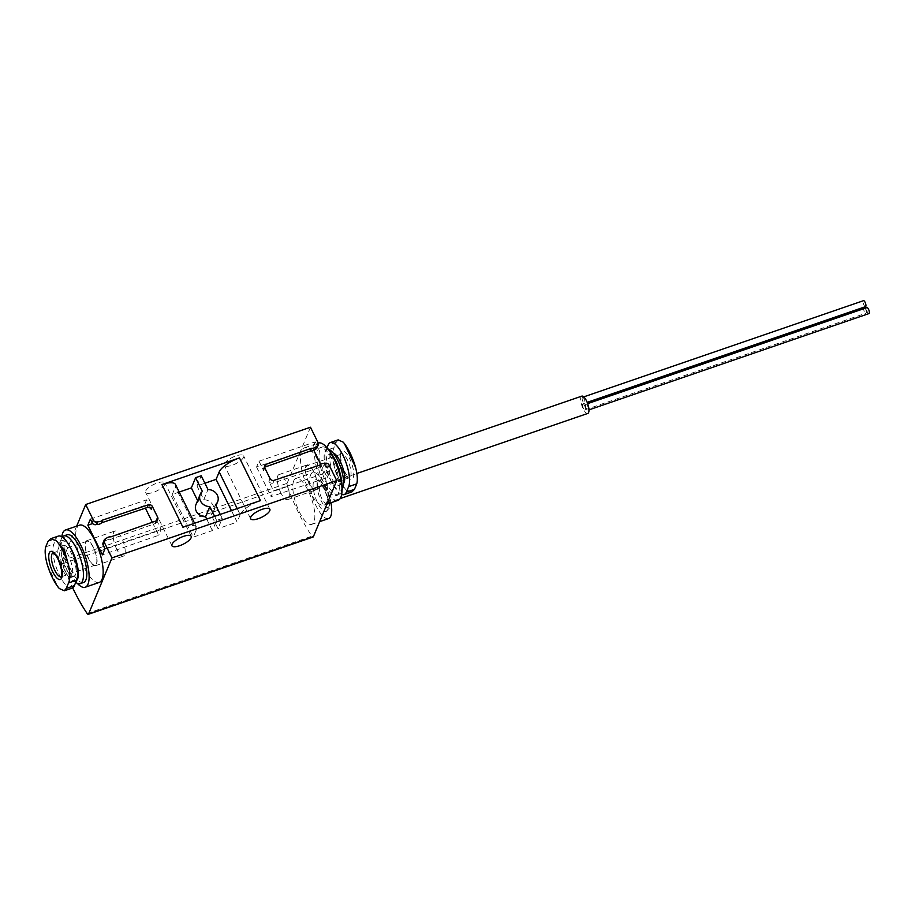 <?xml version="1.0" encoding="UTF-8"?>
<svg xmlns="http://www.w3.org/2000/svg" width="915" height="915" viewBox="0 0 915 915"><rect width="100%" height="100%" fill="white"/><g stroke="black" fill="none" stroke-linecap="round" stroke-linejoin="round"><path stroke-width="0.69" stroke-dasharray="4.58 3.43" d="M204.891 483.223L196.977 485.945L203.77 499.75A9.459 8.338 22.6 0 1 213.412 511.897A9.459 8.338 22.6 0 1 211.193 514.836L217.987 528.641L222.231 518.462L216.615 520.395L212.372 530.574L193.259 537.139L196.359 529.716A18.929 6.302 -26.2 0 0 196.485 527.154A18.929 6.302 -26.2 0 0 182.943 527.257M212.372 530.574L206.71 519.079M197.617 500.597L198.155 501.672A9.459 8.338 22.6 0 0 195.936 504.623M179.214 492.053L172.249 494.443L193.259 537.139M231.438 510.57L237.099 522.076L217.987 528.641M196.977 485.945L201.22 475.766M175.474 484.458A18.929 6.302 -26.2 0 1 175.348 487.02L196.359 529.716M172.249 494.443L175.348 487.02M237.214 508.591L240.188 514.642A18.929 6.302 -26.2 0 1 260.489 500.585M240.188 514.642L237.099 522.076M293.715 480.855A24.282 8.144 -109 0 0 297.661 508.134A24.282 8.144 -109 0 0 311.718 524.364A24.282 8.144 -109 0 0 313.937 521.95A24.282 8.144 -109 0 0 309.979 494.672A24.282 8.144 -109 0 0 295.922 478.431A24.282 8.144 -109 0 0 293.715 480.855M301.595 450.878A30.275 10.157 -109 0 0 306.525 484.881A30.275 10.157 -109 0 0 324.047 505.126A30.275 10.157 -109 0 0 326.804 502.106A30.275 10.157 -109 0 0 321.886 468.103A30.275 10.157 -109 0 0 304.352 447.858A30.275 10.157 -109 0 0 301.595 450.878M315.172 441.865L312.644 447.915L256.555 467.005L258.979 461.183L315.172 441.865L316.99 445.559A3.157 2.779 -157.4 0 1 317.093 447.732M312.644 447.915L313.834 450.329M320.707 464.305L327.227 477.538L271.126 496.628L273.551 490.806L329.743 471.488L327.227 477.538M319.735 465.083L318.592 467.84A6.313 5.559 -157.4 0 1 323.475 466.204L323.83 466.078A3.157 2.779 -157.4 0 1 327.936 467.794L329.743 471.488M310.471 427.236L287.104 483.337A3.157 1.064 -109 0 0 287.459 486.494A94.622 31.739 -109 0 0 311.912 536.179A3.157 1.064 -109 0 0 313.067 537.025M99.255 582.42A30.275 10.157 71 0 1 79.811 557.086A30.275 10.157 71 0 1 79.571 525.153M76.677 526.148L62.312 560.632A3.157 1.064 -109 0 0 62.666 563.789A94.622 31.739 -109 0 0 72.674 587.842M338.184 439.898L336.251 442.219L333.964 447.721C332.282 451.495 332.214 457.168 333.746 464.717L337.921 479.895L346.144 489.925L351.875 491.893M327.01 447.744L325.854 450.512A24.602 8.258 -109 0 0 328.634 474.976A24.602 8.258 -109 0 0 341.65 494.432M58.388 536.076A24.602 8.258 -109 0 0 56.147 538.535L53.859 544.036A24.602 8.258 -109 0 0 57.862 571.669A24.602 8.258 -109 0 0 72.102 588.116M47.386 564.932L58.091 587.121M164.86 484.39A10.728 3.569 -26.2 0 1 155.115 491.675A10.728 3.569 -26.2 0 1 145.679 492.407A10.728 3.569 -26.2 0 1 153.72 484.47A10.728 3.569 -26.2 0 1 164.929 482.937A10.728 3.569 -26.2 0 1 164.86 484.39M243.527 457.328A10.728 3.569 -26.2 0 1 233.794 464.626A10.728 3.569 -26.2 0 1 224.358 465.346A10.728 3.569 -26.2 0 1 232.399 457.409A10.728 3.569 -26.2 0 1 243.596 455.876A10.728 3.569 -26.2 0 1 243.527 457.328M75.442 574.814A16.401 5.501 71 0 1 73.955 576.45A16.401 5.501 71 0 1 63.421 562.725A16.401 5.501 71 0 1 63.284 545.432A16.401 5.501 71 0 1 72.777 556.389A16.401 5.501 71 0 1 75.442 574.814M58.423 548.222A16.401 5.501 -109 0 0 61.088 566.648A16.401 5.501 -109 0 0 70.581 577.605A16.401 5.501 -109 0 0 72.079 575.97A16.401 5.501 -109 0 0 69.403 557.555A16.401 5.501 -109 0 0 59.91 546.587A16.401 5.501 -109 0 0 58.423 548.222M76.38 580.773A21.445 7.194 71 0 1 72.708 580.728A21.445 7.194 71 0 1 61.82 563.274A21.445 7.194 71 0 1 59.681 542.812A21.445 7.194 71 0 1 70.524 547.925M76.803 583.061A25.231 8.464 71 0 1 63.981 562.531A25.231 8.464 71 0 1 61.477 538.466A25.231 8.464 71 0 1 62.289 537.025M83.562 582.478A25.231 8.464 71 0 1 67.355 561.375A25.231 8.464 71 0 1 67.161 534.76M77.295 583.312A30.275 10.157 71 0 1 61.831 536.728M338.104 500.299A30.275 10.157 71 0 1 318.649 474.965A30.275 10.157 71 0 1 318.409 443.032M338.756 493.013A25.231 8.464 71 0 1 336.457 495.518A25.231 8.464 71 0 1 320.25 474.416A25.231 8.464 71 0 1 320.044 447.801A25.231 8.464 71 0 1 334.65 464.671A25.231 8.464 71 0 1 338.756 493.013M341.935 487.398A25.231 8.464 71 0 1 341.021 492.201A25.231 8.464 71 0 1 338.71 494.752A25.231 8.464 71 0 1 322.492 473.638A25.231 8.464 71 0 1 322.297 447.023A25.231 8.464 71 0 1 325.683 447.607A25.231 8.464 71 0 1 329.366 450.843M341.021 492.201A25.231 8.464 71 0 1 341.009 492.236L342.004 489.8M342.805 487.878A21.445 7.194 71 0 1 327.055 472.037A21.445 7.194 71 0 1 329.777 449.94M340.7 483.6A16.401 5.501 71 0 1 339.202 485.236A16.401 5.501 71 0 1 328.668 471.522A16.401 5.501 71 0 1 328.542 454.217A16.401 5.501 71 0 1 338.035 465.186A16.401 5.501 71 0 1 340.7 483.6M343.605 483.28A16.401 5.501 71 0 1 342.576 484.081A16.401 5.501 71 0 1 332.042 470.356A16.401 5.501 71 0 1 331.916 453.062A16.401 5.501 71 0 1 333.209 453.051M88.801 558.71A12.616 4.232 71 0 1 86.994 541.28A12.616 4.232 71 0 1 95.103 551.837A12.616 4.232 71 0 1 95.206 565.138A12.616 4.232 71 0 1 88.801 558.71M88.686 558.985A13.245 4.449 71 0 1 86.788 540.685A13.245 4.449 71 0 1 95.297 551.768A13.245 4.449 71 0 1 95.4 565.733A13.245 4.449 71 0 1 88.686 558.985M116.788 549.32A13.245 4.449 71 0 1 114.89 531.02A13.245 4.449 71 0 1 123.399 542.103A13.245 4.449 71 0 1 123.502 556.068A13.245 4.449 71 0 1 116.788 549.32M280.882 492.899A13.245 4.449 71 0 1 278.983 474.588A13.245 4.449 71 0 1 287.493 485.671A13.245 4.449 71 0 1 287.596 499.647A13.245 4.449 71 0 1 280.882 492.899M308.984 483.234A13.245 4.449 71 0 1 307.085 464.934A13.245 4.449 71 0 1 315.595 476.017A13.245 4.449 71 0 1 315.698 489.983A13.245 4.449 71 0 1 308.984 483.234M309.098 482.96A12.616 4.232 71 0 1 307.291 465.529A12.616 4.232 71 0 1 315.401 476.086A12.616 4.232 71 0 1 315.492 489.388A12.616 4.232 71 0 1 309.098 482.96M103.04 542.904A3.157 2.779 -157.4 0 1 104.607 541.463L105.763 538.706M104.607 541.463L106.117 538.58M104.962 541.337A6.313 5.559 -157.4 0 1 109.811 539.621L110.955 536.865M156.728 520.624A3.157 2.779 -157.4 0 1 155.035 523.632L109.811 539.621M90.379 519.16L146.583 499.842L151.227 509.289M146.583 499.842L144.158 505.652L145.394 508.157M152.325 522.248L158.73 535.275L102.434 554.833M156.499 520.006L161.154 529.453L158.73 535.275M323.475 466.204L324.619 463.447M318.592 467.84L273.002 483.074A3.157 2.779 -157.4 0 1 268.896 481.359L273.551 490.806M256.555 467.005L271.126 496.628M258.979 461.183L263.623 470.642A3.157 2.779 -157.4 0 1 264.549 467.268M104.962 548.783L161.154 529.453M144.158 505.652L92.667 523.54M216.615 520.395L214.625 516.357M198.155 501.672L202.398 491.492M203.77 499.75L208.014 489.559M211.193 514.836L215.437 504.657M220.252 514.424L222.231 518.462M328.576 518.565A24.282 8.144 71 0 1 312.976 498.252A24.282 8.144 71 0 1 312.781 472.632A24.282 8.144 71 0 1 330.978 502.747M327.639 509.747A16.722 5.604 71 0 1 326.117 511.416A16.722 5.604 71 0 1 315.378 497.428A16.722 5.604 71 0 1 315.252 479.792A16.722 5.604 71 0 1 324.928 490.966A16.722 5.604 71 0 1 327.639 509.747M327.296 502.381A9.15 3.065 71 0 1 326.472 503.284A9.15 3.065 71 0 1 320.593 495.633A9.15 3.065 71 0 1 320.513 485.991A9.15 3.065 71 0 1 325.809 492.098A9.15 3.065 71 0 1 327.296 502.381M587.785 413.431A9.15 3.065 71 0 1 581.906 405.78A9.15 3.065 71 0 1 581.837 396.126M582.638 404.178A3.157 1.064 -109 0 0 583.152 407.724A3.157 1.064 -109 0 0 584.982 409.829A3.157 1.064 -109 0 0 585.268 409.508A3.157 1.064 -109 0 0 584.754 405.974A3.157 1.064 -109 0 0 582.924 403.858A3.157 1.064 -109 0 0 582.638 404.178M582.226 397.613A3.157 1.064 -109 0 0 582.741 401.159A3.157 1.064 -109 0 0 584.559 403.263A3.157 1.064 -109 0 0 584.845 402.955A3.157 1.064 -109 0 0 584.342 399.409A3.157 1.064 -109 0 0 582.512 397.293A3.157 1.064 -109 0 0 582.226 397.613M585.634 404.544A3.157 1.064 -109 0 0 586.149 408.09A3.157 1.064 -109 0 0 587.979 410.195A3.157 1.064 -109 0 0 588.265 409.886A3.157 1.064 -109 0 0 587.75 406.34A3.157 1.064 -109 0 0 585.92 404.236A3.157 1.064 -109 0 0 585.634 404.544M865.155 308.218A3.157 1.064 71 0 1 866.253 312.896A3.157 1.064 71 0 1 865.967 313.204A3.157 1.064 71 0 1 863.943 310.574A3.157 1.064 71 0 1 863.92 307.246M868.964 313.582A3.157 1.064 71 0 1 866.94 310.94A3.157 1.064 71 0 1 866.917 307.612M865.556 306.639A3.157 1.064 71 0 1 863.52 304.009A3.157 1.064 71 0 1 863.497 300.68M327.936 467.794L329.08 465.037M316.99 445.559L318.134 442.803M336.251 442.219L328.153 444.999M333.964 447.721L325.854 450.512M48.049 541.314L56.147 538.535M45.75 546.827L53.859 544.036M87.119 613.473L311.912 536.179M62.312 560.632L287.104 483.337M62.666 563.789L287.459 486.494M86.994 541.28L53.036 552.957A12.616 4.232 71 0 1 53.036 552.957A12.616 4.232 71 0 1 61.145 563.503A12.616 4.232 71 0 1 61.248 576.816A12.616 4.232 71 0 1 61.202 576.827M343.159 442.128A29.863 10.019 71 0 1 345.493 445.125M354.494 463.859A29.863 10.019 71 0 1 355.558 467.325M346.144 489.925A29.863 10.019 71 0 1 333.746 464.717M343.056 471.282A12.616 4.232 71 0 1 341.249 453.851A12.616 4.232 71 0 1 349.347 464.408A12.616 4.232 71 0 1 349.45 477.71A12.616 4.232 71 0 1 343.056 471.282M344.315 471.683A14.834 4.975 71 0 1 340.346 454.755A14.834 4.975 71 0 1 346.27 453.337A14.834 4.975 71 0 1 353.67 475.663A14.834 4.975 71 0 1 344.315 471.683M155.035 523.632L156.179 520.887M323.83 466.078L324.974 463.333M273.002 483.074L274.145 480.318M268.896 481.359L270.051 478.602M263.623 470.642L264.767 467.885M329.137 506.109A13.565 4.552 71 0 1 318.534 494.02A13.565 4.552 71 0 1 322.801 483.772A13.565 4.552 71 0 1 329.137 506.109M70.581 577.605L73.955 576.45M59.91 546.587L63.284 545.432M72.708 580.728L75.693 582.42M59.681 542.812L61.477 538.466M324.047 505.126L326.941 504.131M304.352 447.858L318.26 443.077M336.457 495.518L338.71 494.752M320.044 447.801L322.297 447.023M327.947 448.899L325.683 447.607M339.202 485.236L342.576 484.081M328.542 454.217L331.916 453.062M61.248 576.816L95.206 565.138M95.4 565.733L123.502 556.068M86.788 540.685L114.89 531.02M355.112 465.746L354.906 465.072M287.596 499.647L315.698 489.983M278.983 474.588L307.085 464.934M315.492 489.388L349.507 477.699C349.118 476.418 350.514 481.244 344.406 471.271C340.243 463.916 340.346 452.353 341.055 454.24L307.291 465.529M269.868 509.255L243.596 455.876M250.619 518.725L224.358 465.346M191.189 536.304L164.929 482.937M171.94 545.775L145.679 492.407M156.602 522.191L157.757 519.434M263.52 468.457L264.675 465.712M194.563 523.254L196.485 527.154M213.412 511.897L215.974 505.743M311.718 524.364L319.644 521.641M295.922 478.431L312.781 472.632M326.117 511.416L329.24 508.294L329.995 503.204C329.537 496.227 327.296 489.742 323.247 483.738C320.765 480.352 318.1 479.037 315.252 479.792M326.472 503.284L340.174 498.572M320.513 485.991L356.839 473.501M584.982 409.829L865.967 313.204M582.924 403.858L584.559 403.263M587.979 410.195L588.963 409.863M585.92 404.236L587.659 403.629M582.512 397.293L583.77 396.87"/><path stroke-width="1.37" d="M206.71 519.079L205.578 516.769L209.821 506.59A9.459 8.338 -157.4 0 1 200.179 494.432A9.459 8.338 -157.4 0 1 202.398 491.492L195.604 477.699L191.361 487.878L179.214 492.053M200.179 494.432L195.936 504.623A9.459 8.338 22.6 0 0 205.578 516.769M197.617 500.597L191.361 487.878M194.563 523.254L175.474 484.458A18.929 6.302 -26.2 0 0 161.932 484.561L239.478 457.889A18.929 6.302 -26.2 0 0 219.188 471.946L216.089 479.369L204.891 483.223M216.089 479.369L231.438 510.57M195.604 477.699L201.22 475.766L208.014 489.559A9.459 8.338 -157.4 0 1 217.656 501.717A9.459 8.338 -157.4 0 1 215.437 504.657L220.252 514.424M161.932 484.561L182.943 527.257L260.489 500.585L239.478 457.889M313.834 450.329L320.707 464.305M72.674 587.842A94.622 31.739 -109 0 0 87.119 613.473A3.157 1.064 -109 0 0 88.286 614.32L313.067 537.025A3.157 1.064 -109 0 0 313.365 536.716L336.743 480.604L329.08 465.037A3.157 2.779 -157.4 0 0 324.974 463.333L324.619 463.447A6.313 5.559 -157.4 0 0 319.735 465.083L274.145 480.318A3.157 2.779 -157.4 0 1 270.051 478.602L264.767 467.885A3.157 2.779 -157.4 0 1 266.242 464.26L311.466 448.27A6.313 5.559 -157.4 0 0 316.304 446.554L316.67 446.428A3.157 2.779 -157.4 0 0 318.134 442.803L310.471 427.236L85.69 504.531L76.677 526.148M61.831 536.728A30.275 10.157 71 0 1 65.514 529.979L79.571 525.153A30.275 10.157 71 0 1 97.093 545.397A30.275 10.157 71 0 1 102.023 579.401A30.275 10.157 71 0 1 99.255 582.42L85.209 587.247A30.275 10.157 71 0 1 77.295 583.312M92.667 523.54L87.863 525.21L90.379 519.16L92.198 522.854L93.341 520.097L85.69 504.531M88.286 614.32A3.157 1.064 -109 0 0 88.572 614.011L111.95 557.91L104.287 542.332A3.157 2.779 -157.4 0 1 105.763 538.706L106.117 538.58A6.313 5.559 -157.4 0 1 110.955 536.865L156.179 520.887A3.157 2.779 -157.4 0 0 157.655 517.25L152.382 506.533A3.157 2.779 -157.4 0 0 148.276 504.828L102.686 520.063A6.313 5.559 -157.4 0 1 97.802 521.687L97.448 521.813A3.157 2.779 -157.4 0 1 93.341 520.097M104.184 540.159L103.04 542.904A3.157 2.779 -157.4 0 0 103.143 545.088L104.962 548.783L102.434 554.833L87.863 525.21M111.95 557.91L336.743 480.604M351.875 491.893L354.448 489.353L356.736 483.841C357.811 480.272 357.41 474.771 355.558 467.325L344.395 443.546L343.159 442.128L338.184 439.898M341.65 494.432A24.602 8.258 -109 0 0 344.097 494.592A24.602 8.258 -109 0 0 346.339 492.133L348.638 486.631A24.602 8.258 -109 0 0 344.635 458.998A24.602 8.258 -109 0 0 330.395 442.551A24.602 8.258 -109 0 0 328.153 444.999L327.01 447.744M66.235 588.448L68.534 582.947C70.203 579.161 70.283 573.499 68.751 565.95L64.565 550.773L56.341 540.742L50.622 538.775L48.049 541.314L45.75 546.827C44.686 550.395 45.075 555.897 46.928 563.331L47.386 564.932C50.199 573.922 53.768 581.322 58.091 587.121L59.338 588.539L64.313 590.77L66.235 588.448L74.344 585.669L76.631 580.156A24.602 8.258 -109 0 0 72.628 552.523A24.602 8.258 -109 0 0 58.388 536.076L50.611 538.752M64.313 590.793L72.102 588.116A24.602 8.258 -109 0 0 74.344 585.669M191.121 537.757A10.728 3.569 -26.2 0 1 181.376 545.043A10.728 3.569 -26.2 0 1 171.94 545.775A10.728 3.569 -26.2 0 1 179.992 537.837A10.728 3.569 -26.2 0 1 191.189 536.304A10.728 3.569 -26.2 0 1 191.121 537.757M269.799 510.696A10.728 3.569 -26.2 0 1 260.054 517.993A10.728 3.569 -26.2 0 1 250.619 518.725A10.728 3.569 -26.2 0 1 258.659 510.787A10.728 3.569 -26.2 0 1 269.868 509.255A10.728 3.569 -26.2 0 1 269.799 510.696M70.524 547.925A21.445 7.194 71 0 1 77.546 579.081A21.445 7.194 71 0 1 76.38 580.773M62.289 537.025A25.231 8.464 71 0 1 63.787 535.916A25.231 8.464 71 0 1 78.393 552.786A25.231 8.464 71 0 1 82.499 581.128A25.231 8.464 71 0 1 80.2 583.644A25.231 8.464 71 0 1 76.803 583.061L75.693 582.42M63.787 535.916L67.161 534.76A25.231 8.464 71 0 1 81.767 551.619A25.231 8.464 71 0 1 85.873 579.961A25.231 8.464 71 0 1 83.562 582.478L80.2 583.644M65.514 529.979A30.275 10.157 71 0 1 83.048 550.224A30.275 10.157 71 0 1 87.966 584.239A30.275 10.157 71 0 1 85.209 587.247M318.26 443.077L318.409 443.032A30.275 10.157 71 0 1 335.931 463.265A30.275 10.157 71 0 1 340.86 497.28A30.275 10.157 71 0 1 338.104 500.299L326.941 504.131M329.366 450.843A25.231 8.464 71 0 1 341.935 487.398M327.947 448.899L329.777 449.94A21.445 7.194 71 0 1 340.677 467.393A21.445 7.194 71 0 1 342.816 487.844A21.445 7.194 71 0 1 342.805 487.878M333.209 453.051A16.401 5.501 71 0 1 342.073 465.735A16.401 5.501 71 0 1 344.074 482.445A16.401 5.501 71 0 1 343.605 483.28M157.655 517.25L156.499 520.006A3.157 2.779 -157.4 0 1 156.728 520.624M145.394 508.157L152.325 522.248M102.686 520.063L101.542 522.808L147.132 507.573A3.157 2.779 -157.4 0 1 151.227 509.289L152.382 506.533M101.542 522.808A6.313 5.559 -157.4 0 1 96.658 524.444L97.802 521.687M92.198 522.854A3.157 2.779 -157.4 0 0 96.292 524.569L96.658 524.444M264.549 467.268A3.157 2.779 -157.4 0 1 265.098 467.016L310.311 451.026L311.466 448.27M316.304 446.554L315.16 449.311A6.313 5.559 -157.4 0 1 310.311 451.026M315.16 449.311L316.67 446.428M318.237 444.987L317.093 447.732A3.157 2.779 -157.4 0 1 315.515 449.185M214.625 516.357L209.821 506.59M330.978 502.747A24.282 8.144 71 0 1 330.795 516.151A24.282 8.144 71 0 1 328.576 518.565L319.644 521.641M356.839 473.501L581.837 396.126A9.15 3.065 71 0 1 587.133 402.245A9.15 3.065 71 0 1 588.62 412.516A9.15 3.065 71 0 1 587.785 413.431L340.174 498.572M583.77 396.87L863.497 300.68A3.157 1.064 71 0 1 865.327 302.785A3.157 1.064 71 0 1 865.842 306.331A3.157 1.064 71 0 1 865.556 306.639L587.178 402.36L863.92 307.246A3.157 1.064 71 0 1 865.155 308.218M587.659 403.629L866.917 307.612A3.157 1.064 71 0 1 868.735 309.716A3.157 1.064 71 0 1 869.25 313.262A3.157 1.064 71 0 1 868.964 313.582L588.963 409.863M103.143 545.088L104.287 542.332M354.448 489.353L346.339 492.133M356.736 483.841L348.638 486.631M68.534 582.947L76.631 580.156M88.572 614.011L313.365 536.716M56.341 540.742A29.863 10.019 71 0 1 68.751 565.95M59.338 588.539A29.863 10.019 71 0 1 52.407 577.674A29.863 10.019 71 0 1 46.928 563.331M52.784 571.932A14.834 4.975 71 0 1 51.48 551.345A14.834 4.975 71 0 1 62.174 573.087A14.834 4.975 71 0 1 52.784 571.932M54.843 570.388A12.616 4.232 71 0 1 53.001 552.969L54.591 554.09C57.21 556.446 59.532 561.776 61.534 570.114C62.243 579.069 60.848 576.084 61.191 576.839A12.616 4.232 71 0 1 54.843 570.388M345.493 445.125A29.863 10.019 71 0 1 354.494 463.859M147.132 507.573L148.276 504.828M96.292 524.569L97.448 521.813M265.098 467.016L266.242 464.26M219.188 471.946L237.214 508.591M338.173 439.875L330.395 442.551M351.875 491.915L344.097 494.592M342.816 487.844L342.004 489.8M355.112 465.746C352.298 456.745 348.729 449.345 344.395 443.546M215.974 505.743L217.656 501.717"/></g></svg>
